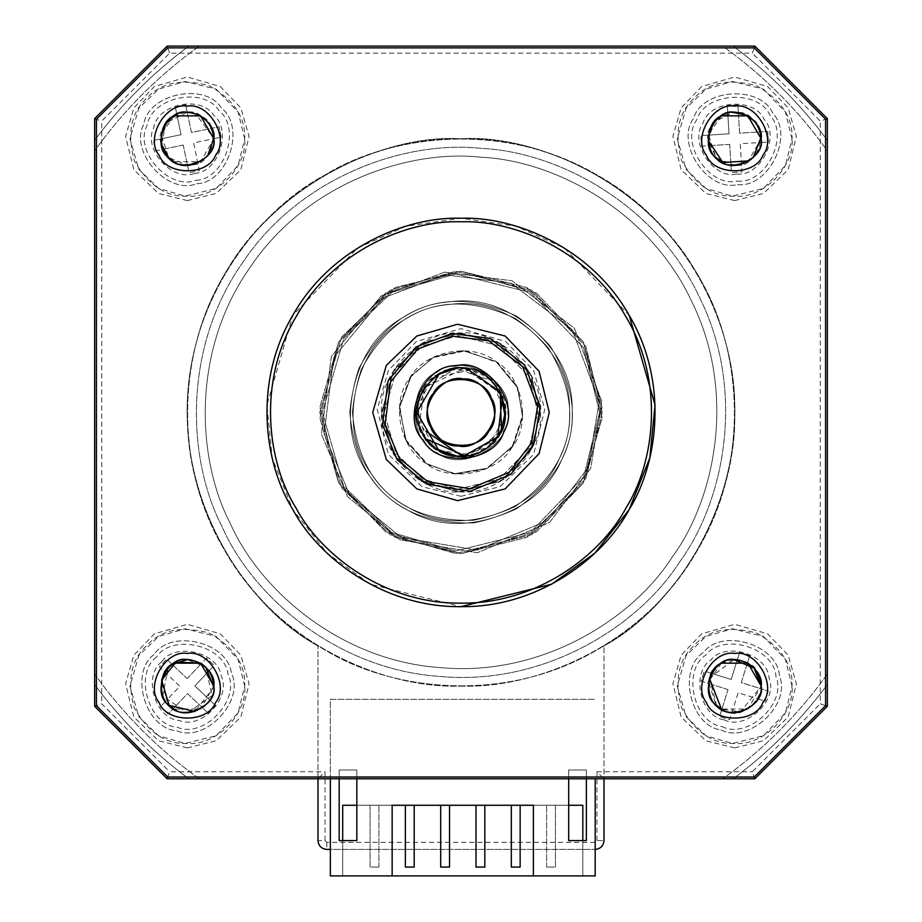 <?xml version="1.0" encoding="UTF-8"?>
<svg xmlns="http://www.w3.org/2000/svg" width="922" height="922" viewBox="0 0 922 922"><rect width="100%" height="100%" fill="white"/><g stroke="black" fill="none" stroke-linecap="round" stroke-linejoin="round"><path stroke-width="0.69" stroke-dasharray="4.61 3.46" d="M317.986 646.38L319 646.38L317.986 646.38L317.986 778.79L188.826 778.79C152.833 752.006 121.439 720.612 94.655 684.631L94.655 706.287L167.159 778.79L188.826 778.79C152.833 752.006 121.439 720.612 94.655 684.631C121.439 720.612 152.833 752.006 188.826 778.79L317.986 778.79L317.986 840.587L325.051 840.587L325.051 771.737L317.986 778.79L317.986 646.38M603 646.38L604.014 646.38L603 646.38C677.509 607.944 765.318 479.797 724.542 338.72C686.198 196.962 544.637 132.987 461 138.796C377.363 132.987 235.802 196.962 197.458 338.72C156.682 479.797 244.491 607.944 319 646.38C244.491 607.944 156.682 479.797 197.458 338.72C235.802 196.962 377.363 132.987 461 138.796C544.637 132.987 686.198 196.962 724.542 338.72C765.318 479.797 677.509 607.944 603 646.38M325.051 840.587L326.814 842.351L595.186 842.351L596.949 840.587L604.014 840.587L604.014 646.38L604.014 778.79L754.841 778.79L827.345 706.287L827.345 684.631C800.561 720.612 769.167 752.006 733.174 778.79C769.167 752.006 800.561 720.612 827.345 684.631L827.345 118.604L754.841 46.1L733.174 46.1C769.167 72.884 800.561 104.278 827.345 140.271C800.561 104.278 769.167 72.884 733.174 46.1L167.159 46.1L94.655 118.604L94.655 140.271C121.439 104.278 152.833 72.884 188.826 46.1C152.833 72.884 121.439 104.278 94.655 140.271L94.655 684.631L94.655 140.271C121.439 104.278 152.833 72.884 188.826 46.1L733.174 46.1C769.167 72.884 800.561 104.278 827.345 140.271L827.345 684.631C800.561 720.612 769.167 752.006 733.174 778.79L188.826 778.79C152.833 752.006 121.439 720.612 94.655 684.631L94.655 706.287L167.159 778.79L169.648 771.737L325.051 771.737M596.949 840.587L596.949 771.737L604.014 778.79L754.841 778.79L827.345 706.287L827.345 118.604L754.841 46.1L167.159 46.1L94.655 118.604L94.655 706.287L101.72 703.797L169.648 771.737M761.146 138.796C764.315 121.116 735.134 104.267 721.419 115.861C704.523 121.934 704.523 155.645 721.419 161.73C735.134 173.313 764.315 156.463 761.146 138.796C764.315 121.116 735.134 104.267 721.419 115.861C704.523 121.934 704.523 155.645 721.419 161.73C735.134 173.313 764.315 156.463 761.146 138.796C764.315 121.116 735.134 104.267 721.419 115.861C704.523 121.934 704.523 155.645 721.419 161.73C735.134 173.313 764.315 156.463 761.146 138.796L747.903 161.73L721.419 161.73M761.146 686.106C764.315 668.427 735.134 651.577 721.419 663.172C704.523 669.257 704.523 702.956 721.419 709.041C735.134 720.635 764.315 703.774 761.146 686.106C764.315 668.427 735.134 651.577 721.419 663.172C704.523 669.257 704.523 702.956 721.419 709.041C735.134 720.635 764.315 703.774 761.146 686.106C764.315 668.427 735.134 651.577 721.419 663.172C704.523 669.257 704.523 702.956 721.419 709.041C735.134 720.635 764.315 703.774 761.146 686.106L747.903 709.041L721.419 709.041L740.47 711.945L761.146 686.245M213.823 686.106C217.004 668.427 187.823 651.577 174.097 663.172C157.201 669.257 157.201 702.956 174.097 709.041C187.823 720.635 217.004 703.774 213.823 686.106C217.004 668.427 187.823 651.577 174.097 663.172C157.201 669.257 157.201 702.956 174.097 709.041C187.823 720.635 217.004 703.774 213.823 686.106C217.004 668.427 187.823 651.577 174.097 663.172C157.201 669.257 157.201 702.956 174.097 709.041C187.823 720.635 217.004 703.774 213.823 686.106L200.581 709.041L174.097 709.041M213.823 138.796C217.004 121.116 187.823 104.267 174.097 115.861C157.201 121.934 157.201 155.645 174.097 161.73C187.823 173.313 217.004 156.463 213.823 138.796C217.004 121.116 187.823 104.267 174.097 115.861C157.201 121.934 157.201 155.645 174.097 161.73C187.823 173.313 217.004 156.463 213.823 138.796C217.004 121.116 187.823 104.267 174.097 115.861C157.201 121.934 157.201 155.645 174.097 161.73C187.823 173.313 217.004 156.463 213.823 138.796L200.581 161.73L174.097 161.73M461 271.206L526.865 287.503L583.315 341.832L602.135 417.885L583.315 483.07L536.27 531.959L461 553.696L385.73 531.959L338.685 483.07L319.865 417.885L338.685 341.832L395.135 287.503L461 271.206L526.865 287.503L583.315 341.832L602.135 417.885L583.315 483.07L536.27 531.959L461 553.696L385.73 531.959L338.685 483.07L319.865 417.885L338.685 341.832L395.135 287.503L461 271.206M461 218.237C516.055 216.359 591.613 248.237 629.184 315.347C668.519 381.443 658.343 462.809 629.184 509.555C603.288 558.167 537.906 607.667 461 606.653C384.094 607.667 318.712 558.167 292.816 509.555C263.657 462.809 253.481 381.443 292.816 315.347C330.387 248.237 405.945 216.359 461 218.237C516.055 216.359 591.613 248.237 629.184 315.347C668.519 381.443 658.343 462.809 629.184 509.555C603.288 558.167 537.906 607.667 461 606.653C384.094 607.667 318.712 558.167 292.816 509.555C263.657 462.809 253.481 381.443 292.816 315.347C330.387 248.237 405.945 216.359 461 218.237C516.055 216.359 591.613 248.237 629.184 315.347C668.519 381.443 658.343 462.809 629.184 509.555C603.288 558.167 537.906 607.667 461 606.653C384.094 607.667 318.712 558.167 292.816 509.555C263.657 462.809 253.481 381.443 292.816 315.347C330.387 248.237 405.945 216.359 461 218.237M461 333.003L498.053 342.166L529.804 372.719L540.396 415.499L529.804 452.172L503.343 479.671L461 491.899L418.657 479.671L392.196 452.172L381.604 415.499L392.196 372.719L423.947 342.166L461 333.003C421.688 329.442 377.997 373.145 381.547 412.445C377.997 451.757 421.688 495.448 461 491.899C500.312 495.448 544.003 451.757 540.453 412.445C544.003 373.145 500.312 329.442 461 333.003M244.722 138.796L238.107 112.035L216.036 89.1L185.138 81.459L158.653 89.1L138.796 108.208L129.967 138.796L138.796 169.371L158.653 188.48L185.138 196.132L216.036 188.48L238.107 165.545L244.722 138.796C245.736 117.509 233.923 99.83 209.306 85.781C181.945 78.301 161.108 82.45 146.771 98.216C131.005 112.553 126.856 133.402 134.335 160.751C148.384 185.368 166.052 197.181 187.339 196.167C215.736 198.737 247.292 167.182 244.722 138.796M792.033 138.796L785.417 112.035L763.347 89.1L732.448 81.459L705.964 89.1L686.106 108.208L677.278 138.796L686.106 169.371L705.964 188.48L732.448 196.132L763.347 188.48L785.417 165.545L792.033 138.796C793.047 117.509 781.245 99.83 756.616 85.781C729.267 78.301 708.419 82.45 694.082 98.216C678.315 112.553 674.178 133.402 681.646 160.751C695.707 185.368 713.374 197.181 734.661 196.167C763.047 198.737 794.603 167.182 792.033 138.796M792.033 686.106L785.417 659.345L763.347 636.411L732.448 628.769L705.964 636.411L686.106 655.53L677.278 686.106L686.106 716.682L705.964 735.802L732.448 743.443L763.347 735.802L785.417 712.867L792.033 686.106C793.047 664.82 781.245 647.152 756.616 633.091C729.267 625.623 708.419 629.772 694.082 645.527C678.315 659.864 674.178 680.713 681.646 708.061C695.707 732.69 713.374 744.492 734.661 743.489C763.047 746.048 794.603 714.492 792.033 686.106M244.722 686.106L238.107 659.345L216.036 636.411L185.138 628.769L158.653 636.411L138.796 655.53L129.967 686.106L138.796 716.682L158.653 735.802L185.138 743.443L216.036 735.802L238.107 712.867L244.722 686.106C245.736 664.82 233.923 647.152 209.306 633.091C181.945 625.623 161.108 629.772 146.771 645.527C131.005 659.864 126.856 680.713 134.335 708.061C148.384 732.69 166.052 744.492 187.339 743.489C215.736 746.048 247.292 714.492 244.722 686.106M326.814 842.351L326.814 849.416L595.186 849.416L330.353 849.416M754.841 46.1L827.345 118.604L827.345 140.271C800.561 104.278 769.167 72.884 733.174 46.1L754.841 46.1L752.352 53.165L169.648 53.165L101.72 121.105L101.72 703.797M167.159 46.1L188.826 46.1C152.833 72.884 121.439 104.278 94.655 140.271L94.655 118.604L167.159 46.1L169.648 53.165M94.655 118.604L101.72 121.105M827.345 118.604L820.28 121.105L752.352 53.165M827.345 706.287L754.841 778.79L733.174 778.79C769.167 752.006 800.561 720.612 827.345 684.631L827.345 706.287L820.28 703.797L820.28 121.105M754.841 778.79L752.352 771.737L820.28 703.797M461 553.696L526.865 537.388L583.315 483.07L602.135 407.017L583.315 341.832L536.27 292.931L461 271.206L385.73 292.931L338.685 341.832L319.865 407.017L338.685 483.07L395.135 537.388L461 553.696L526.865 537.388L583.315 483.07L602.135 407.017L583.315 341.832L536.27 292.931L461 271.206L385.73 292.931L338.685 341.832L319.865 407.017L338.685 483.07L395.135 537.388L461 553.696M461 606.653C516.055 608.532 591.613 576.653 629.184 509.555C668.519 443.459 658.343 362.092 629.184 315.347C603.288 266.723 537.906 217.235 461 218.237C384.094 217.235 318.712 266.723 292.816 315.347C263.657 362.092 253.481 443.459 292.816 509.555C330.387 576.653 405.945 608.532 461 606.653L370.437 584.248L327.137 553.154L292.816 509.555L272.221 458.027L266.931 404.977L292.816 315.347L357.494 248.122L406.083 226.167L461 218.237L515.917 226.167L564.506 248.122L629.184 315.347M549.282 412.445L539.093 453.612L505.141 488.902L457.6 500.658L416.859 488.902L386.306 459.49L372.719 412.445L386.306 365.4L416.859 336L457.6 324.233L505.141 336L539.093 371.278L549.282 412.445M461 686.106C538.586 688.746 645.043 643.833 697.989 549.282C753.412 456.148 739.075 341.486 697.989 275.62C661.489 207.104 569.358 137.366 461 138.796C352.642 137.366 260.511 207.104 224.011 275.62C182.925 341.486 168.588 456.148 224.011 549.282C276.957 643.833 383.414 688.746 461 686.106C538.586 688.746 645.043 643.833 697.989 549.282C753.412 456.148 739.075 341.486 697.989 275.62C661.489 207.104 569.358 137.366 461 138.796C352.642 137.366 260.511 207.104 224.011 275.62C182.925 341.486 168.588 456.148 224.011 549.282C276.957 643.833 383.414 688.746 461 686.106M167.159 778.79L94.655 706.287M722.687 778.79L199.313 778.79C158.665 749.678 123.767 714.792 94.655 674.132L94.655 150.759C123.767 110.11 158.665 75.224 199.313 46.1L722.687 46.1C763.335 75.224 798.233 110.11 827.345 150.759L827.345 674.132C798.233 714.792 763.335 749.678 722.687 778.79L199.313 778.79C158.665 749.678 123.767 714.792 94.655 674.132L94.655 150.759C123.767 110.11 158.665 75.224 199.313 46.1L722.687 46.1C763.335 75.224 798.233 110.11 827.345 150.759L827.345 674.132C798.233 714.792 763.335 749.678 722.687 778.79M734.661 412.445C737.3 490.031 692.387 596.488 597.825 649.445C504.691 704.857 390.041 690.52 324.175 649.445C255.659 612.934 185.921 520.815 187.339 412.445C185.921 304.087 255.659 211.956 324.175 175.457C390.041 134.37 504.691 120.044 597.825 175.457C692.387 228.402 737.3 334.859 734.661 412.445C737.3 490.031 692.387 596.488 597.825 649.445C504.691 704.857 390.041 690.52 324.175 649.445C255.659 612.934 185.921 520.815 187.339 412.445C185.921 304.087 255.659 211.956 324.175 175.457C390.041 134.37 504.691 120.044 597.825 175.457C692.387 228.402 737.3 334.859 734.661 412.445M721.419 115.861L708.522 134.497L715.933 157.512M174.097 663.172L161.212 681.819L168.611 704.834M174.097 115.861L161.212 134.497L168.611 157.512L187.823 165.269L204.995 158.538L207.577 155.876M721.419 663.172L708.522 681.819L715.933 704.834M448.184 301.955C484.914 296.481 518.948 311.187 550.273 346.107C574.671 386.18 578.935 423.002 563.088 456.597C549.477 491.138 519.72 513.254 473.816 522.935C426.921 524.019 392.887 509.301 371.727 478.795C348.608 449.729 344.332 412.895 358.912 368.304C381.42 327.149 411.177 305.032 448.184 301.955C484.914 296.481 518.948 311.187 550.273 346.107C574.671 386.18 578.935 423.002 563.088 456.597C549.477 491.138 519.72 513.254 473.816 522.935C426.921 524.019 392.887 509.301 371.727 478.795C348.608 449.729 344.332 412.895 358.912 368.304C381.42 327.149 411.177 305.032 448.184 301.955M445.026 274.779L511.076 283.215L572.239 329.776L599.185 401.785L588.213 467.454L547.887 520.423L476.974 550.123L401.139 537.445L349.761 495.114L324.048 433.697L333.787 357.448L382.676 298.106L445.026 274.779L511.076 283.215L572.239 329.776L599.185 401.785L588.213 467.454L547.887 520.423L476.974 550.123L401.139 537.445L349.761 495.114L324.048 433.697L333.787 357.448L382.676 298.106L445.026 274.779M444.727 272.151L512.033 280.749L574.371 328.197L601.824 401.577L590.645 468.503L549.547 522.486L477.273 552.751L399.998 539.843L347.629 496.693L321.432 434.112L331.355 356.388L381.178 295.927L444.727 272.151L512.033 280.749L574.371 328.197L601.824 401.577L590.645 468.503L549.547 522.486L477.273 552.751L399.998 539.843L347.629 496.693L321.432 434.112L331.355 356.388L381.178 295.927L444.727 272.151M448.484 304.594C484.338 299.235 517.565 313.607 548.152 347.686C571.963 386.802 576.135 422.76 560.668 455.537C547.368 489.271 518.325 510.857 473.516 520.308C427.727 521.368 394.512 506.996 373.848 477.216C351.282 448.841 347.11 412.883 361.332 369.353C383.31 329.177 412.365 307.591 448.484 304.594C484.338 299.235 517.565 313.607 548.152 347.686C571.963 386.802 576.135 422.76 560.668 455.537C547.368 489.271 518.325 510.857 473.516 520.308C427.727 521.368 394.512 506.996 373.848 477.216C351.282 448.841 347.11 412.883 361.332 369.353C383.31 329.177 412.365 307.591 448.484 304.594C484.338 299.235 517.565 313.607 548.152 347.686C571.963 386.802 576.135 422.76 560.668 455.537C547.368 489.271 518.325 510.857 473.516 520.308C427.727 521.368 394.512 506.996 373.848 477.216C351.282 448.841 347.11 412.883 361.332 369.353C383.31 329.177 412.365 307.591 448.484 304.594C484.338 299.235 517.565 313.607 548.152 347.686C571.963 386.802 576.135 422.76 560.668 455.537C547.368 489.271 518.325 510.857 473.516 520.308C427.727 521.368 394.512 506.996 373.848 477.216C351.282 448.841 347.11 412.883 361.332 369.353C383.31 329.177 412.365 307.591 448.484 304.594M451.849 333.534L489.709 338.362L524.768 365.054L540.211 406.337L533.919 443.978L510.811 474.346L470.151 491.368L426.69 484.108L397.232 459.836L382.492 424.627L388.081 380.913L416.099 346.903L451.849 333.534L489.709 338.362L524.768 365.054L540.211 406.337L533.919 443.978L510.811 474.346L470.151 491.368L426.69 484.108L397.232 459.836L382.492 424.627L388.081 380.913L416.099 346.903L451.849 333.534L489.709 338.362L524.768 365.054L540.211 406.337L533.919 443.978L510.811 474.346L470.151 491.368L426.69 484.108L397.232 459.836L382.492 424.627L388.081 380.913L416.099 346.903L451.849 333.534M452.149 336.161L488.752 340.829L522.647 366.645L537.572 406.544L531.498 442.929L509.151 472.283L469.851 488.741L427.831 481.722L399.353 458.257L385.108 424.224L390.502 381.973L417.597 349.092L452.149 336.161M455.606 365.976C485.975 356.791 521.495 404.585 503.942 431.012C496.704 461.91 437.558 468.768 423.452 440.359C400.309 418.646 423.947 363.994 455.606 365.976M419.003 426.045L424.765 387.24L455.917 368.604L467.039 368.719M496.451 438.734L466.083 456.298M455.917 368.604C484.569 359.949 518.072 405.035 501.51 429.963C494.688 459.11 438.884 465.575 425.572 438.78C403.744 418.288 426.045 366.737 455.917 368.604L491.691 380.728L505.141 412.445C510.442 382.987 461.795 354.901 438.93 374.228C410.774 384.359 410.774 440.532 438.93 450.674C461.795 469.99 510.442 441.903 505.141 412.445M572.228 412.445C573.438 375.335 554.906 343.226 516.62 316.119C474 296.515 436.924 296.515 405.38 316.119C372.638 333.626 354.094 365.734 349.772 412.445C354.094 459.156 372.638 491.265 405.38 508.771C436.924 528.387 474 528.387 516.62 508.771C554.906 481.676 573.438 449.567 572.228 412.445C573.438 375.335 554.906 343.226 516.62 316.119C474 296.515 436.924 296.515 405.38 316.119C372.638 333.626 354.094 365.734 349.772 412.445C354.094 459.156 372.638 491.265 405.38 508.771C436.924 528.387 474 528.387 516.62 508.771C554.906 481.676 573.438 449.567 572.228 412.445M599.6 412.445L583.603 347.813L530.3 292.424L455.664 273.961L391.7 292.424L343.733 338.581L322.4 412.445L343.733 486.309L391.7 532.478L455.664 550.941L530.3 532.478L583.603 477.077L599.6 412.445L583.603 347.813L530.3 292.424L455.664 273.961L391.7 292.424L343.733 338.581L322.4 412.445L343.733 486.309L391.7 532.478L455.664 550.941L530.3 532.478L583.603 477.077L599.6 412.445M602.239 412.445L585.943 346.58L531.625 290.13L455.572 271.31L390.375 290.13L341.486 337.175L319.761 412.445L341.486 487.726L390.375 534.772L455.572 553.58L531.625 534.772L585.943 478.311L602.239 412.445L585.943 346.58L531.625 290.13L455.572 271.31L390.375 290.13L341.486 337.175L319.761 412.445L341.486 487.726L390.375 534.772L455.572 553.58L531.625 534.772L585.943 478.311L602.239 412.445M569.577 412.445C570.764 376.211 552.67 344.874 515.294 318.413C473.689 299.27 437.489 299.27 406.706 318.413C374.735 335.504 356.641 366.852 352.423 412.445C356.641 458.05 374.735 489.398 406.706 506.478C437.489 525.621 473.689 525.621 515.294 506.478C552.67 480.028 570.764 448.68 569.577 412.445C570.764 376.211 552.67 344.874 515.294 318.413C473.689 299.27 437.489 299.27 406.706 318.413C374.735 335.504 356.641 366.852 352.423 412.445C356.641 458.05 374.735 489.398 406.706 506.478C437.489 525.621 473.689 525.621 515.294 506.478C552.67 480.028 570.764 448.68 569.577 412.445C570.764 376.211 552.67 344.874 515.294 318.413C473.689 299.27 437.489 299.27 406.706 318.413C374.735 335.504 356.641 366.852 352.423 412.445C356.641 458.05 374.735 489.398 406.706 506.478C437.489 525.621 473.689 525.621 515.294 506.478C552.67 480.028 570.764 448.68 569.577 412.445C570.764 376.211 552.67 344.874 515.294 318.413C473.689 299.27 437.489 299.27 406.706 318.413C374.735 335.504 356.641 366.852 352.423 412.445C356.641 458.05 374.735 489.398 406.706 506.478C437.489 525.621 473.689 525.621 515.294 506.478C552.67 480.028 570.764 448.68 569.577 412.445M540.453 412.445L531.279 375.404L500.727 343.641L457.946 333.061L421.273 343.641L393.775 370.102L381.547 412.445L393.775 454.788L421.273 481.249L457.946 491.841L500.727 481.249L531.279 449.498L540.453 412.445L531.279 375.404L500.727 343.641L457.946 333.061L421.273 343.641L393.775 370.102L381.547 412.445L393.775 454.788L421.273 481.249L457.946 491.841L500.727 481.249L531.279 449.498L540.453 412.445L531.279 375.404L500.727 343.641L457.946 333.061L421.273 343.641L393.775 370.102L381.547 412.445L393.775 454.788L421.273 481.249L457.946 491.841L500.727 481.249L531.279 449.498L540.453 412.445L531.279 375.404L500.727 343.641L457.946 333.061L421.273 343.641L393.775 370.102L381.547 412.445L393.775 454.788L421.273 481.249L457.946 491.841L500.727 481.249L531.279 449.498L540.453 412.445M537.803 412.445L528.94 376.637L499.401 345.934L458.05 335.7L422.599 345.934L396.011 371.52L384.197 412.445L396.011 453.382L422.599 478.956L458.05 489.19L499.401 478.956L528.94 448.265L537.803 412.445L528.94 376.637L499.401 345.934L458.05 335.7L422.599 345.934L396.011 371.52L384.197 412.445L396.011 453.382L422.599 478.956L458.05 489.19L499.401 478.956L528.94 448.265L537.803 412.445M507.792 412.445C513.404 381.224 461.841 351.455 437.604 371.935C407.755 382.676 407.755 442.214 437.604 452.967C461.841 473.447 513.404 443.666 507.792 412.445C513.404 381.224 461.841 351.455 437.604 371.935C407.755 382.676 407.755 442.214 437.604 452.967C461.841 473.447 513.404 443.666 507.792 412.445M438.93 450.674L473.124 454.892L501.51 429.963M462.89 456.551L443.217 452.84M443.136 452.806L436.048 448.853M425.572 438.78L417.124 407.662L430.92 380.152M433.916 377.594L472.191 369.757L501.856 395.734M679.456 562.155C639.119 625.531 545.029 685.945 440.578 676.494C335.919 669.775 252.236 595.612 222.121 526.785C187.397 460.17 182.13 348.47 242.544 262.747C300.687 175.457 406.763 140.063 481.422 148.407C556.473 151.646 655.842 202.921 699.879 298.106C746.394 392.104 724.012 501.66 679.456 562.155C639.119 625.531 545.029 685.945 440.578 676.494C335.919 669.775 252.236 595.612 222.121 526.785C187.397 460.17 182.13 348.47 242.544 262.747C300.687 175.457 406.763 140.063 481.422 148.407C556.473 151.646 655.842 202.921 699.879 298.106C746.394 392.104 724.012 501.66 679.456 562.155M426.068 463.42L406.325 441.246L399.387 407.685L411.408 375.577L434.32 356.71L463.386 350.706L495.932 361.47L517.726 387.932L522.613 417.217L513.277 445.395L487.68 468.18L453.866 473.827L426.068 463.42L406.325 441.246L399.387 407.685L411.408 375.577L434.32 356.71L463.386 350.706L495.932 361.47L517.726 387.932L522.613 417.217L513.277 445.395L487.68 468.18L453.866 473.827L426.068 463.42M511.975 447.377C496.97 474.162 449.729 482.978 426.068 463.42C399.284 448.415 390.467 401.174 410.025 377.513C425.03 350.74 472.271 341.912 495.932 361.47C522.716 376.476 531.533 423.717 511.975 447.377M410.025 377.513L399.618 405.323L405.265 439.126L428.05 464.723L456.24 474.058L485.514 469.171L511.975 447.377L522.751 414.842L516.735 385.765L497.868 362.853L465.76 350.833L432.199 357.782L410.025 377.513M500.923 393.625L464.4 368.443L424.593 387.494L417.274 418.438L435.829 448.703M457.589 456.459L488.049 447.32L504.979 416.122M424.593 387.494C403.571 408.803 427.82 459.467 457.6 456.459C486.562 464.008 518.314 417.678 500.807 393.394C492.878 364.536 436.867 360.202 424.593 387.494M425.814 431.139L456.206 451.964M356.837 778.79L356.837 769.974L339.181 769.974L339.181 840.587L342.707 840.587L342.707 875.9L392.15 875.9L342.707 875.9L342.707 805.275L392.15 805.275L356.837 805.275L356.837 769.974L339.181 769.974L339.181 778.79M405.38 805.275L414.209 805.275L405.38 805.275L414.209 805.275L414.209 867.072L405.38 867.072L405.38 805.275M440.693 805.275L449.521 805.275L440.693 805.275L449.521 805.275L449.521 867.072L440.693 867.072L440.693 805.275M476.006 805.275L484.834 805.275L476.006 805.275L484.834 805.275L484.834 867.072L476.006 867.072L476.006 805.275M511.318 805.275L520.146 805.275L511.318 805.275L520.146 805.275L520.146 867.072L511.318 867.072L511.318 805.275M586.357 778.79L586.357 769.974L568.701 769.974L568.701 805.275L533.389 805.275L582.819 805.275L582.819 875.9L533.389 875.9L582.819 875.9L582.819 840.587L586.357 840.587L586.357 769.974L568.701 769.974L568.701 778.79M555.459 805.275L546.631 805.275L555.459 805.275L555.459 867.072L546.631 867.072L555.459 867.072L555.459 805.275M370.079 805.275L378.907 805.275L370.079 805.275L370.079 867.072L378.907 867.072L370.079 867.072L370.079 805.275M330.353 778.79L330.353 699.349L595.186 699.349L330.353 699.349L330.353 875.9L595.186 875.9L595.186 778.79M342.707 840.587L356.837 840.587L356.837 805.275M392.15 805.275L392.15 875.9M533.389 875.9L533.389 805.275M568.701 805.275L568.701 840.587L582.819 840.587M546.631 867.072L546.631 805.275L546.631 867.072M378.907 867.072L378.907 805.275L378.907 867.072M187.143 678.615L206.563 658.135L214.25 665.419L194.83 685.91L215.333 705.342L208.049 713.029L187.546 693.598L168.127 714.077L160.44 706.794L179.859 686.302L159.356 666.871L166.64 659.184L187.143 678.615L201.699 663.252L209.398 670.548L194.83 685.91L210.204 700.478L202.921 708.165L187.546 693.598L172.979 708.96L165.292 701.665L179.859 686.302L164.473 671.735L171.769 664.047L187.143 678.615M154.032 654.528C128.953 672.968 145.572 728.968 176.655 730.743C205.157 743.247 245.344 700.847 231.353 673.048C227.918 642.104 171.1 628.504 154.032 654.528C128.953 672.968 145.572 728.968 176.655 730.743C205.157 743.247 245.344 700.847 231.353 673.048C227.918 642.104 171.1 628.504 154.032 654.528M168.127 667.885L162.768 695.96L186.636 712.579M188.053 712.579L212.072 695.58L205.56 666.883L187.339 659.622M171.769 664.047L166.64 659.184L159.356 666.871L164.473 671.735M209.398 670.548L214.25 665.419L206.563 658.135L201.699 663.252M202.921 708.165L208.049 713.029L215.333 705.342L210.204 700.478M165.292 701.665L160.44 706.794L168.127 714.077L172.979 708.96M213.8 687.247L194.876 711.496M200.293 663.01L205.56 666.883M728.023 689.587L701.077 681.174L704.235 671.066L731.181 679.468L739.594 652.499L749.701 655.657L741.288 682.626L768.233 691.027L765.087 701.146L738.142 692.733L729.728 719.702L719.609 716.555L728.023 689.587L707.819 683.283L710.977 673.164L731.181 679.468L737.485 659.242L747.604 662.399L741.288 682.626L761.503 688.93L758.345 699.037L738.142 692.733L731.826 712.96L721.719 709.813L728.023 689.587M720.992 729.924C748.595 744.308 791.537 704.708 779.447 676.033C778.099 644.939 722.329 627.536 703.544 652.361C677.278 669.072 690.105 726.063 720.992 729.924C748.595 744.308 791.537 704.708 779.447 676.033C778.099 644.939 722.329 627.536 703.544 652.361C677.278 669.072 690.105 726.063 720.992 729.924M723.286 710.021L726.767 711.392C744.861 721.834 771.633 689.714 758.115 673.809C752.709 653.629 711.058 657.398 709.375 678.223L716.682 705.549M721.719 709.813L719.609 716.555L729.728 719.702L731.826 712.96M710.977 673.164L704.235 671.066L701.077 681.174L707.819 683.283M747.604 662.399L749.701 655.657L739.594 652.499L737.485 659.242M758.345 699.037L765.087 701.146L768.233 691.027L761.503 688.93M709.375 678.223L733.877 659.633M729.694 144.397L701.515 146.137L700.87 135.569L729.048 133.828L727.308 105.638L737.888 104.981L739.617 133.183L767.796 131.443L768.441 142.023L740.274 143.751L742.003 171.941L731.434 172.598L729.694 144.397L708.569 145.699L707.923 135.131L729.048 133.828L727.746 112.68L738.315 112.035L739.617 133.183L760.742 131.881L761.399 142.449L740.274 143.751L741.576 164.9L730.996 165.545L729.694 144.397M737.473 184.607C768.395 188.226 794.441 135.937 772.924 113.441C760.604 84.859 702.299 88.443 693.574 118.327C674.973 143.29 707.243 191.995 737.473 184.607C768.395 188.226 794.441 135.937 772.924 113.441C760.604 84.859 702.299 88.443 693.574 118.327C674.973 143.29 707.243 191.995 737.473 184.607M736.286 165.222C756.904 168.553 770.504 129.011 752.202 118.95C739.974 102.019 702.391 120.367 708.223 140.421L716.267 157.846L734.281 165.269M730.996 165.545L731.434 172.598L742.003 171.941L741.576 164.9M707.923 135.131L700.87 135.569L701.515 146.137L708.569 145.699M738.315 112.035L737.888 104.981L727.308 105.638L727.746 112.68M761.399 142.449L768.441 142.023L767.796 131.443L760.742 131.881M708.223 140.421L713.985 122.234L732.863 112.369M746.463 115.089L761.088 137.159M753.078 157.823L749.286 160.866M183.236 145.054L155.611 150.828L153.444 140.455L181.069 134.693L175.295 107.033L185.668 104.866L191.442 132.526L219.079 126.752L221.245 137.124L193.608 142.887L199.383 170.547L189.01 172.714L183.236 145.054L162.526 149.387L160.359 139.015L181.069 134.693L176.747 113.948L187.108 111.781L191.442 132.526L212.164 128.193L214.33 138.565L193.608 142.887L197.942 163.632L187.569 165.799L183.236 145.054M196.732 183.72C227.838 182.856 246.093 127.363 221.568 108.197C205.26 81.689 148.073 93.629 143.74 124.447C128.93 151.83 167.862 195.383 196.732 183.72C227.838 182.856 246.093 127.363 221.568 108.197C205.26 81.689 148.073 93.629 143.74 124.447C128.93 151.83 167.862 195.383 196.732 183.72M192.756 164.715C213.639 165.038 221.407 123.951 201.849 116.633C187.304 101.639 152.764 125.196 161.419 144.201C166.329 159.494 176.782 166.329 192.756 164.715M187.569 165.799L189.01 172.714L199.383 170.547L197.942 163.632M160.359 139.015L153.444 140.455L155.611 150.828L162.526 149.387M187.108 111.781L185.668 104.866L175.295 107.033L176.747 113.948M214.33 138.565L221.245 137.124L219.079 126.752L212.164 128.193M161.419 144.201L166.121 122.937L187.108 112.311M188.791 112.346L190.531 112.496M192.698 112.853L195.614 113.636L213.823 138.427M596.949 771.737L752.352 771.737M734.661 747.903L763.474 740.769L788.172 717.005L796.401 683.732L788.172 655.208L767.588 633.817L734.661 624.309L701.723 633.817L681.139 655.208L672.91 683.732L681.139 717.005L705.837 740.769L734.661 747.903M187.339 200.581L216.163 193.459L240.861 169.683L249.09 136.41L240.861 107.897L220.277 86.507L187.339 76.999L154.412 86.507L133.828 107.897L125.599 136.41L133.828 169.683L158.526 193.459L187.339 200.581M734.661 200.581L763.474 193.459L788.172 169.683L796.401 136.41L788.172 107.897L767.588 86.507L734.661 76.999L701.723 86.507L681.139 107.897L672.91 136.41L681.139 169.683L705.837 193.459L734.661 200.581M461 496.313L500.104 486.632L533.631 454.385L544.798 409.218L533.631 370.517L505.694 341.486L461 328.589L416.306 341.486L388.369 370.517L377.202 409.218L388.369 454.385L421.896 486.632L461 496.313M187.339 747.903L216.163 740.769L240.861 717.005L249.09 683.732L240.861 655.208L220.277 633.817L187.339 624.309L154.412 633.817L133.828 655.208L125.599 683.732L133.828 717.005L158.526 740.769L187.339 747.903M595.186 842.351L595.186 849.416M672.173 557.165C633.183 618.432 542.228 676.829 441.258 667.689C340.091 661.201 259.197 589.504 230.085 522.97C196.524 458.58 191.419 350.602 249.827 267.737C306.035 183.363 408.561 149.145 480.742 157.213C553.292 160.336 649.353 209.905 691.915 301.92C736.885 392.784 715.242 498.687 672.173 557.165C633.183 618.432 542.228 676.829 441.258 667.689C340.091 661.201 259.197 589.504 230.085 522.97C196.524 458.58 191.419 350.602 249.827 267.737C306.035 183.363 408.561 149.145 480.742 157.213C553.292 160.336 649.353 209.905 691.915 301.92C736.885 392.784 715.242 498.687 672.173 557.165M161.719 661.812C142.426 675.999 155.219 719.079 179.122 720.439C201.042 730.051 231.964 697.447 221.199 676.057C218.549 652.257 174.846 641.793 161.719 661.812M156.59 656.96C133.448 673.982 148.788 725.672 177.473 727.308C203.785 738.845 240.884 699.706 227.965 674.051C224.795 645.492 172.356 632.93 156.59 656.96M724.139 719.817C745.379 730.881 778.41 700.42 769.109 678.362C768.072 654.436 725.176 641.055 710.724 660.14C690.52 673.002 700.386 716.843 724.139 719.817M722.041 726.559C747.523 739.836 787.169 703.279 776.001 676.806C774.757 648.108 723.274 632.043 705.941 654.954C681.692 670.375 693.528 722.986 722.041 726.559M736.828 174.039C760.604 176.817 780.646 136.594 764.096 119.295C754.611 97.306 709.767 100.06 703.048 123.052C688.746 142.253 713.57 179.709 736.828 174.039M737.266 181.081C765.802 184.423 789.843 136.156 769.985 115.388C758.61 89.008 704.788 92.315 696.732 119.895C679.572 142.945 709.352 187.904 737.266 181.081M194.565 173.359C218.491 172.691 232.528 130.002 213.662 115.262C201.123 94.862 157.132 104.048 153.801 127.755C142.414 148.822 172.356 182.326 194.565 173.359M196.006 180.274C224.726 179.467 241.576 128.239 218.929 110.548C203.877 86.08 151.093 97.098 147.094 125.553C133.425 150.828 169.36 191.027 196.006 180.274"/><path stroke-width="1.38" d="M330.353 849.416L326.814 849.416C321.501 848.851 318.551 845.912 317.986 840.587L317.986 778.79M604.014 840.587C603.449 845.912 600.499 848.851 595.186 849.416C600.499 848.851 603.449 845.912 604.014 840.587L604.014 778.79M317.986 840.587C318.551 845.912 321.501 848.851 326.814 849.416M213.823 686.106C217.004 703.774 187.823 720.635 174.097 709.041C157.201 702.956 157.201 669.257 174.097 663.172C187.823 651.577 217.004 668.427 213.823 686.106C218.41 706.483 179.778 722.479 168.611 704.834C150.966 693.667 166.963 655.035 187.339 659.622C203.313 661.304 212.141 670.133 213.823 686.106L200.581 663.172L174.097 663.172M213.823 138.796C217.004 156.463 187.823 173.313 174.097 161.73C157.201 155.645 157.201 121.934 174.097 115.861C187.823 104.267 217.004 121.116 213.823 138.796C218.41 159.16 179.778 175.168 168.611 157.512C150.966 146.356 166.963 107.724 187.339 112.311C203.313 113.994 212.141 122.822 213.823 138.796L200.581 115.861L174.097 115.861M761.146 686.106C764.315 703.774 735.134 720.635 721.419 709.041C704.523 702.956 704.523 669.257 721.419 663.172C735.134 651.577 764.315 668.427 761.146 686.106C765.733 706.483 727.089 722.479 715.933 704.834C698.277 693.667 714.285 655.035 734.661 659.622C750.623 661.304 759.451 670.133 761.146 686.106L747.903 663.172L721.419 663.172M761.146 138.796C764.315 156.463 735.134 173.313 721.419 161.73C704.523 155.645 704.523 121.934 721.419 115.861C735.134 104.267 764.315 121.116 761.146 138.796C765.733 159.16 727.089 175.168 715.933 157.512C698.277 146.356 714.285 107.724 734.661 112.311C750.623 113.994 759.451 122.822 761.146 138.796L747.903 115.861L721.419 115.861M754.841 778.79L167.159 778.79L94.655 706.287L94.655 118.604L167.159 46.1L754.841 46.1L827.345 118.604L827.345 706.287L754.841 778.79L754.219 777.027L167.781 777.027L96.418 705.664L96.418 119.226L167.781 47.863L754.219 47.863L825.582 119.226L825.582 705.664L754.219 777.027M187.339 653.444C209.144 649.526 229.924 685.519 215.633 702.437C208.13 723.274 166.559 723.274 159.057 702.437C144.766 685.519 165.545 649.526 187.339 653.444M187.339 106.134C209.144 102.204 229.924 138.208 215.633 155.126C208.13 175.964 166.559 175.964 159.057 155.126C144.766 138.208 165.545 102.204 187.339 106.134M734.661 106.134C756.455 102.204 777.234 138.208 762.943 155.126C755.441 175.964 713.87 175.964 706.367 155.126C692.076 138.208 712.856 102.204 734.661 106.134M734.661 653.444C756.455 649.526 777.234 685.519 762.943 702.437C755.441 723.274 713.87 723.274 706.367 702.437C692.076 685.519 712.856 649.526 734.661 653.444M461 218.237C516.055 216.359 591.613 248.237 629.184 315.347C668.519 381.443 658.343 462.809 629.184 509.555C603.288 558.167 537.906 607.667 461 606.653C384.094 607.667 318.712 558.167 292.816 509.555C263.657 462.809 253.481 381.443 292.816 315.347C330.387 248.237 405.945 216.359 461 218.237M549.282 412.445L539.093 453.612L505.141 488.902L457.6 500.658L416.859 488.902L386.306 459.49L372.719 412.445L386.306 365.4L416.859 336L457.6 324.233L505.141 336L539.093 371.278L549.282 412.445M461 221.776C515.064 219.932 589.239 251.222 626.13 317.11C664.739 382.008 654.758 461.887 626.13 507.792C600.695 555.528 536.5 604.117 461 603.126C385.5 604.117 321.305 555.528 295.87 507.792C267.242 461.887 257.261 382.008 295.87 317.11C332.761 251.222 406.936 219.932 461 221.776M461 606.653L551.563 584.248L594.863 553.154L629.184 509.555L649.779 458.027L655.069 404.977L629.184 315.347M94.655 706.287L96.418 705.664M94.655 118.604L96.418 119.226M167.159 46.1L167.781 47.863M167.159 778.79L167.781 777.027M754.841 46.1L754.219 47.863M827.345 118.604L825.582 119.226M827.345 706.287L825.582 705.664M715.933 157.512L721.419 161.73M168.611 704.834L174.097 709.041M161.419 144.201L168.611 157.512L174.097 161.73M715.933 704.834L721.419 709.041L709.375 678.223M467.039 368.719L500.116 392L501.51 429.963L496.451 438.734M466.083 456.298L425.572 438.78L419.003 426.045M452.149 336.161L488.752 340.829L522.647 366.645L537.572 406.544L531.498 442.929L509.151 472.283L469.851 488.741L427.831 481.722L399.353 458.257L385.108 424.224L390.502 381.973L417.597 349.092L452.149 336.161M455.606 365.976C485.975 356.791 521.495 404.585 503.942 431.012C496.704 461.91 437.558 468.768 423.452 440.359C400.309 418.646 423.947 363.994 455.606 365.976M451.849 333.534L489.709 338.362L524.768 365.054L540.211 406.337L533.919 443.978L510.811 474.346L470.151 491.368L426.69 484.108L397.232 459.836L382.492 424.627L388.081 380.913L416.099 346.903L451.849 333.534M455.917 368.604L438.93 374.228L416.859 412.445L438.93 450.674M501.51 429.963L505.141 412.445M501.856 395.734L502.432 397.232L497.719 436.936L462.89 456.551C441.765 456.125 427.209 446.144 419.199 426.609C405.484 401.151 439.448 360.053 467.039 368.719C495.932 367.843 517.507 416.606 497.407 437.397C488.891 449.175 477.389 455.549 462.89 456.551L425.814 431.139M436.048 448.853L425.572 438.78M430.92 380.152L433.916 377.594M435.829 448.703L457.589 456.459M504.979 416.122L500.923 393.625M456.206 451.964L462.89 456.551M392.15 805.275L405.38 805.275L405.38 867.072L414.209 867.072L414.209 805.275L440.693 805.275L440.693 867.072L449.521 867.072L449.521 805.275L476.006 805.275L476.006 867.072L484.834 867.072L484.834 805.275L511.318 805.275L511.318 867.072L520.146 867.072L520.146 805.275L533.389 805.275L392.15 805.275L392.15 875.9L330.353 875.9L330.353 778.79M582.819 840.587L582.819 805.275L568.701 805.275M356.837 805.275L342.707 805.275L342.707 840.587M595.186 778.79L595.186 875.9L533.389 875.9L533.389 805.275M392.15 875.9L533.389 875.9M568.701 778.79L568.701 840.587L586.357 840.587L586.357 778.79M339.181 778.79L339.181 840.587L356.837 840.587L356.837 778.79M186.636 712.579L188.053 712.579M187.339 659.622L172.207 664.37M172.184 664.393L168.127 667.885M205.56 666.883L213.8 687.247M194.876 711.496L169.118 705.33L161.592 679.94L175.987 662.18L200.293 663.01M716.682 705.549L723.286 710.021M733.877 659.633L754.127 668.15L761.146 686.245M734.281 165.269L736.286 165.222M732.863 112.369L746.463 115.089M761.088 137.159L753.078 157.823M749.286 160.866L722.848 162.491L708.223 140.421M187.108 112.311L188.791 112.346M190.531 112.496L192.698 112.853M213.823 138.427L207.577 155.876M488.672 431.415C479.336 452.149 436.774 448.864 430.747 426.932C417.447 408.481 441.58 373.26 463.582 379C486.217 376.718 504.645 415.223 488.672 431.415M433.328 393.487C417.355 409.679 435.783 448.184 458.418 445.891C480.42 451.63 504.553 416.421 491.253 397.97C485.226 376.038 442.664 372.742 433.328 393.487"/></g></svg>
